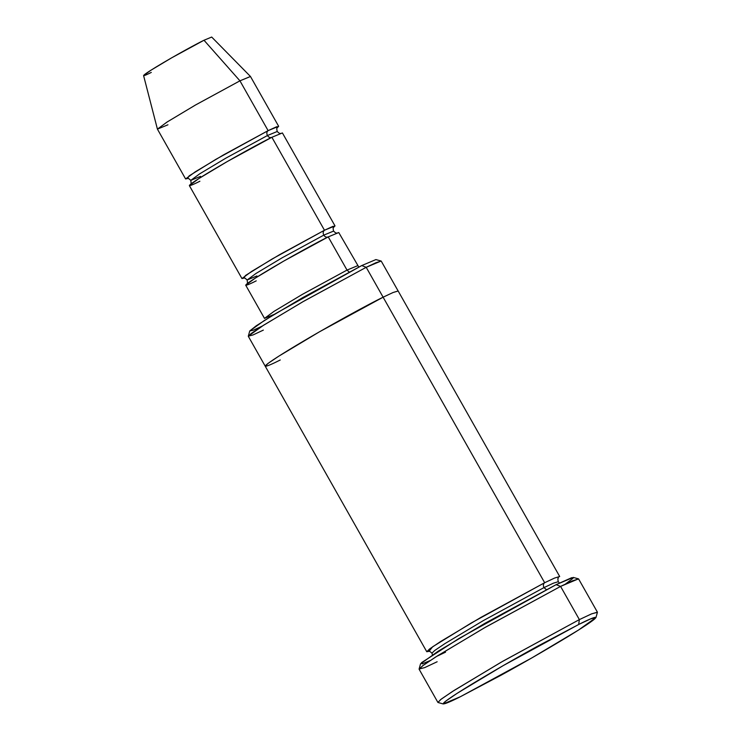 <?xml version="1.0" encoding="UTF-8"?>
<svg xmlns="http://www.w3.org/2000/svg" width="741" height="741" viewBox="0 0 741 741"><rect width="100%" height="100%" fill="white"/><g stroke="black" fill="none" stroke-linecap="round" stroke-linejoin="round"><path stroke-width="1.11" d="M256.238 280.848C246.16 286.007 236.499 289.555 262.74 273.485C289.796 257.016 321.057 240.279 328.235 236.888C326.568 237.62 325.086 237.037 323.789 235.138L333.561 231.099L323.789 235.138C325.086 237.037 326.568 237.62 328.235 236.888L347.02 270.085L349.178 272.003L347.02 270.085L302.439 294.334L274.059 311.34L264.491 318.389L274.059 311.34L302.439 294.334L347.02 270.085L357.542 265.741L347.02 270.085L329.615 239.324M578.675 624.496L590.586 618.911L595.968 617.54L578.406 630.119L531.779 657.943L460.383 696.716L501.287 675.088C523.313 662.982 545.543 650.153 567.977 636.593C611.093 610.195 595.227 616.021 578.675 624.496L537.771 646.124C515.745 658.23 493.515 671.059 471.081 684.619C427.965 711.017 443.831 705.191 460.383 696.716L443.248 703.95L445.536 701.282L457.012 693.409L503.547 665.418L578.675 624.496L579.369 619.606L578.675 624.496M595.968 617.54L597.413 612.344L591.8 613.78L579.369 619.606L591.281 613.993L597.403 612.159L578.619 578.962L572.497 580.796L560.585 586.409L578.471 578.86L573.275 577.424L556.13 584.658L560.585 586.409L579.369 619.606L560.585 586.409L484.16 627.97L435.495 657.119L422.583 665.826L419.11 669.206L437.894 702.412L441.367 699.022L454.279 690.325L502.944 661.176L579.369 619.606L500.972 662.306L452.418 691.52L440.441 699.726L438.051 702.514L443.248 703.95M375.909 259.582L361.756 265.556L366.202 267.306L381.106 261.017L375.909 259.582M278.653 126.294L250.477 76.499L239.945 80.834L268.122 130.638L278.653 126.294L277.273 127.776L276.717 126.702L268.122 130.638L215.844 159.352L189.122 175.886L187.575 178.525L185.602 178.942L195.161 171.893L223.541 154.888L268.122 130.638C266.695 131.796 266.464 133.426 267.436 135.529C268.733 137.437 270.215 138.021 271.882 137.28L273.262 139.725M211.694 37.05L204.007 40.246L239.945 80.834L250.458 76.471L211.694 37.05M199.885 181.239C189.807 186.399 180.146 189.946 206.387 173.876C233.443 157.407 264.704 140.67 271.882 137.28C270.215 138.021 268.733 137.437 267.436 135.529L277.208 131.5L267.436 135.529L226.033 158.046L199.681 173.839L190.798 180.378L199.681 173.839L226.033 158.046L267.436 135.529C266.464 133.426 266.695 131.796 268.122 130.638L239.945 80.834L205.377 41.802M200.57 176.349L190.798 180.378C188.835 178.498 187.649 177.886 187.251 178.553L187.26 178.553M323.789 235.138L282.386 257.655L256.034 273.438L247.151 279.987L256.034 273.438L282.386 257.655L323.789 235.138C322.817 233.035 323.048 231.405 324.475 230.247L272.197 258.961L245.475 275.495L243.928 278.125L241.955 278.551L251.514 271.493L279.894 254.496L324.475 230.247L335.006 225.903L333.626 227.376L333.07 226.301L324.475 230.247L271.882 137.28L324.475 230.247C323.048 231.405 322.817 233.035 323.789 235.138M256.923 275.958L247.151 279.987C245.188 278.097 244.002 277.495 243.604 278.162L243.613 278.162M544.663 582.722C543.227 583.88 542.996 585.51 543.968 587.613L553.407 583.176L558.251 581.722L553.407 583.176L543.968 587.613L546.367 589.604L543.968 587.613L483.465 620.523L444.943 643.596L434.717 650.487L431.966 653.164L434.717 650.487L444.943 643.596L483.465 620.523L543.968 587.613C542.996 585.51 543.227 583.88 544.663 582.722L471.341 622.94L432.642 646.773L429.02 651.339L426.77 651.728L429.66 648.903L440.423 641.65L480.974 617.364L544.663 582.722L554.592 578.054L559.696 576.517L398.149 290.981L393.045 292.519L383.116 297.187L393.045 292.519L398.139 290.991L381.235 261.11L376.132 262.638L366.202 267.306L544.663 582.722L383.116 297.187L319.427 331.829L278.875 356.125L268.112 363.368L265.222 366.193L426.77 651.728M358.783 267.047L338.757 232.544L328.235 236.888L283.655 261.138L255.265 278.134L245.706 285.183L264.491 318.389L275.022 314.045M335.006 225.903L282.404 132.935L271.882 137.28L227.302 161.529L198.912 178.535L189.353 185.583L241.955 278.551M261.999 326.225L253.431 330.143L249.754 330.958L256.182 325.836L275.448 313.665L361.756 265.556L366.11 267.269M280.255 359.987C265.862 367.36 252.06 372.427 289.555 349.474C328.189 325.947 372.853 302.032 383.116 297.187L385.088 300.679M383.106 297.187L366.202 267.306L302.523 301.948L261.971 326.235L251.208 333.487L248.318 336.312L265.222 366.193M430.197 660.555L422.148 663.89L421.555 662.639L458.818 638.575L556.13 584.658L571.802 577.656L573.034 578.286L565.503 584.001M436.634 656.396L445.554 652.163M151.294 72.423C143.921 76.203 136.844 78.796 156.064 67.033C175.858 54.982 198.745 42.728 204.007 40.246L171.588 57.863L150.803 70.302L143.587 75.582L157.416 129.119L167.281 121.904L195.67 104.907L239.945 80.834L195.365 105.083L166.984 122.089L157.425 129.138L185.602 178.942M167.948 124.794L157.416 129.119M366.202 267.306L361.756 265.556L302.782 297.586L264.259 320.566L249.754 330.958L248.309 336.155L263.583 325.216L304.125 301.022L366.202 267.306M263.351 330.106L252.996 334.96L248.309 336.155M560.585 586.409L556.13 584.658L484.734 623.431L438.107 651.246L420.545 663.825L419.1 669.021L423.639 665.048L437.431 655.896L486.077 626.867L560.585 586.409M437.153 661.759L424.723 667.595L419.1 669.021M277.467 127.517C276.689 127.508 276.597 128.841 277.208 131.5C279.172 133.389 280.357 133.991 280.756 133.324M190.539 184.361C191.159 184.741 191.252 183.416 190.798 180.378M333.82 227.126C333.042 227.117 332.95 228.441 333.561 231.099C335.525 232.989 336.71 233.6 337.109 232.924M246.892 283.97C247.522 284.349 247.605 283.016 247.151 279.987M558.408 577.943L558.399 577.952C557.797 577.952 557.741 579.203 558.251 581.722L559.483 583.01M432.448 654.887L431.966 653.164C430.076 651.441 428.974 650.83 428.65 651.358"/></g></svg>
